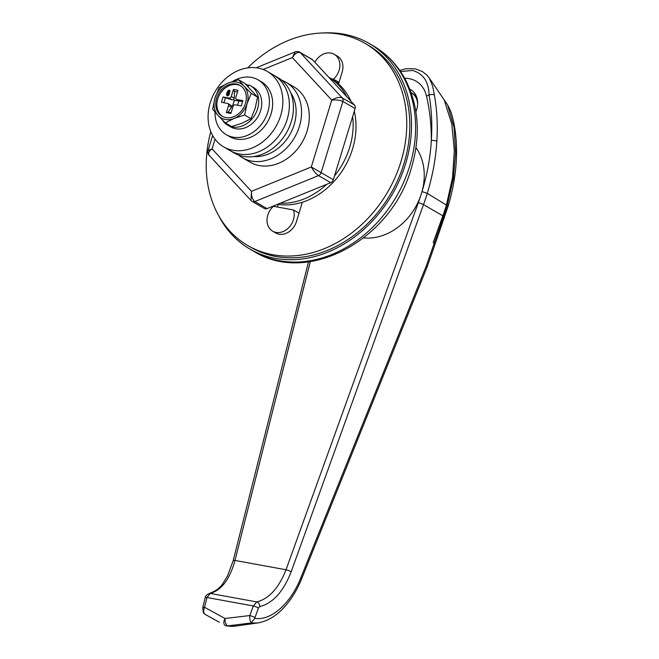 <?xml version="1.0" encoding="UTF-8"?>
<svg xmlns="http://www.w3.org/2000/svg" width="659" height="659" viewBox="0 0 659 659"><rect width="100%" height="100%" fill="white"/><g stroke="black" fill="none" stroke-linecap="round" stroke-linejoin="round"><path stroke-width="0.99" d="M314.878 62.292A15.849 12.752 120.1 0 1 334.228 54.293A15.849 12.752 120.1 0 1 339.097 70.348A15.849 12.752 120.1 0 1 333.429 79.171L338.998 82.4M293.403 219.809A15.849 12.752 120.1 0 1 272.653 231.177A15.849 12.752 120.1 0 1 267.793 215.131A15.849 12.752 120.1 0 1 273.452 206.3L293.444 209.949A15.849 12.752 120.1 0 1 293.403 219.809M293.444 209.949L299.021 213.178M253.707 156.562A39.614 31.887 -59.9 0 0 294.161 124.666A39.614 31.887 -59.9 0 0 290.685 92.713M281.755 80.274A43.576 35.075 120.1 0 1 286.022 82.293A43.576 35.075 120.1 0 1 299.4 126.429A43.576 35.075 120.1 0 1 242.347 157.707A43.576 35.075 120.1 0 1 238.476 155.005M218.236 214.834A118.834 95.654 -59.9 0 0 249.983 249.102A118.834 95.654 -59.9 0 0 405.59 163.811A118.834 95.654 -59.9 0 0 369.106 43.436A118.834 95.654 -59.9 0 0 323.585 32.95M338.94 82.597L336.279 82.111M333.429 79.171L331.353 78.792M409.799 89.122A19.803 15.94 120.1 0 1 410.59 89.542A19.803 15.94 120.1 0 1 416.669 109.608A19.803 15.94 120.1 0 1 415.911 111.717M363.694 237.891A55.455 44.639 -59.9 0 0 420.837 195.361L421.678 192.708A55.455 44.639 -59.9 0 0 415.961 147.649M421.678 192.708A198.062 159.42 -59.9 0 0 422.024 191.596C427.205 174.602 430.302 157.575 431.324 140.499C432.378 124.831 431.629 109.666 429.091 94.995C428.712 81.708 423.202 73.528 412.542 70.455L400.565 71.567M426.299 265.915L434.141 243.484L433.227 242.471L442.832 215.822A202.025 162.608 -59.9 0 0 446.415 205.089A202.025 162.608 120.1 0 1 442.832 215.822L433.227 242.471L434.141 243.484L434.611 245.527L427.172 266.796L301.69 578.693L300.875 577.679L426.299 265.915L427.172 266.788M399.791 70.439L406.01 68.717L415.236 68.833L422.361 71.534L426.777 74.986L429.24 78.001L432.559 85.859L434.413 95.11C437.032 109.971 437.84 125.358 436.843 141.273C435.747 158.654 432.551 176.019 427.254 193.359A202.025 162.608 120.1 0 1 423.506 204.628A3.962 0.519 -160.2 0 0 418.341 202.642A198.062 159.42 -59.9 0 0 420.837 195.361M422.024 191.596L427.254 193.359L446.415 205.089L452.544 177.625L454.339 150.334L451.769 124.032L444.224 99.954L451.769 124.032L454.339 150.334L452.544 177.625L446.415 205.089L447.189 205.55L453.359 178.638L455.608 152.534L454.067 127.706L447.601 104.913L450.855 111.585M301.69 578.693C296.847 590.67 290.586 600.654 282.917 608.644C277.867 613.957 269.457 620.951 257.537 622.994L250.469 623.027L251.4 622.631C249.975 620.984 249.456 618.62 249.843 615.555A3.962 0.519 19.8 0 1 255.008 617.541L254.819 618.34C270.989 621.075 290.743 603.57 300.875 577.679M204.661 614.097L203.326 612.664L202.733 607.491A3.962 0.783 14.1 0 1 204.537 607.277L225.024 618.504L249.843 615.555L253.303 605.975L256.763 601.922C268.987 598.842 278.741 588.125 286.022 569.763L234.991 560.447C229.81 579.187 221.572 590.184 210.287 593.429L207 597.515L204.537 607.277C203.384 610.209 203.425 612.475 204.661 614.097L219.356 622.269M226.564 625.959L235.815 626.05A79.022 45.051 -79.6 0 1 227.783 625.976L225.296 625.523M250.469 623.027L227.668 625.91A5.939 4.786 120.1 0 1 226.367 625.877A5.939 4.786 120.1 0 1 225.18 625.457A5.939 3.526 118.7 0 1 225.024 618.504A5.939 3.023 83.2 0 0 227.668 625.91L234.719 625.07M310.315 261.598L234.991 560.447A3.962 0.783 14.1 0 0 233.187 560.652L227.536 575.95L223.022 583.264C220.419 587.696 215.839 591.09 209.274 593.438L209.274 593.438A3.962 3.229 78.4 0 1 210.287 593.429L256.763 601.922A3.962 3.122 79.8 0 1 259.671 606.618L258.46 607.96L255.008 617.541M254.819 618.34L251.4 622.631M202.733 607.491L205.196 597.729A3.962 0.783 14.1 0 1 207 597.515L253.303 605.975A3.962 0.519 19.8 0 1 258.46 607.96M259.671 606.618C272.884 603.282 283.386 591.658 291.187 571.748L423.506 204.628L443.655 216.3L434.141 243.484L434.611 245.527L448.071 206.415C454.759 183.935 457.494 162.444 456.283 141.94C455.089 124.856 452.231 115.943 450.921 111.783L450.88 111.651M444.57 217.058L443.655 216.3L447.189 205.55L448.071 206.415M417.007 98.199A17.431 14.028 -59.9 0 0 412.443 93.372L411.43 92.779A17.431 14.028 -59.9 0 0 411.109 92.598M417.633 104.048A17.431 14.028 -59.9 0 0 411.43 92.779M247.71 67.893A116.857 94.056 120.1 0 1 365.061 43.387L368.109 45.15A116.857 94.056 120.1 0 1 403.983 163.523A116.857 94.056 120.1 0 1 250.98 247.389L247.924 245.626A116.857 94.056 120.1 0 1 210.789 131.635M365.061 43.387A116.857 94.056 120.1 0 1 400.936 161.752A116.857 94.056 120.1 0 1 247.924 245.626M277.447 207.033L278.255 204.405M302.366 202.231L296.451 221.572A15.849 12.752 120.1 0 1 275.701 232.948L272.653 231.177M274.045 206.407L274.276 205.674M334.228 54.293L337.284 56.064A15.849 12.752 120.1 0 1 342.145 72.111L338.52 83.965M328.816 77.325L331.271 78.742A69.319 55.801 120.1 0 1 350.95 101.206M354.278 111.19A69.319 55.801 120.1 0 1 352.549 148.967A69.319 55.801 120.1 0 1 277.62 204.306M328.825 77.325A69.319 55.801 120.1 0 1 346.708 96.626M352.664 116.47A69.319 55.801 120.1 0 1 349.707 147.311A69.319 55.801 120.1 0 1 334.492 175.92M326.699 184.314A69.319 55.801 120.1 0 1 280.297 203.219M267.307 71.452L273.814 75.225A43.576 35.075 120.1 0 1 285.767 88.413A43.576 35.075 120.1 0 1 275.915 139.362A43.576 35.075 120.1 0 1 230.139 150.639L234.209 152.995A43.576 35.075 120.1 0 0 279.984 141.718A43.576 35.075 120.1 0 0 289.836 90.769A43.576 35.075 120.1 0 0 277.884 77.581L273.814 75.225A43.576 35.075 120.1 0 1 285.767 88.413A43.576 35.075 120.1 0 1 275.915 139.362A43.576 35.075 120.1 0 1 230.139 150.639L223.632 146.866A43.576 35.075 120.1 0 1 211.679 133.678A43.576 35.075 120.1 0 1 221.531 82.729A43.576 35.075 120.1 0 1 267.307 71.452A43.576 35.075 120.1 0 1 279.259 84.649A43.576 35.075 120.1 0 1 269.407 135.589A43.576 35.075 120.1 0 1 223.632 146.866M216.622 98.166A17.826 14.35 -59.9 0 0 222.091 116.223A17.826 14.35 -59.9 0 0 245.436 103.43A17.826 14.35 -59.9 0 0 239.958 85.373A17.826 14.35 -59.9 0 0 216.622 98.166M240.519 85.719A17.826 14.35 -59.9 0 0 217.758 98.825A17.826 14.35 -59.9 0 0 222.668 116.536M248.056 86.576L248.83 84.937A22.777 18.337 120.1 0 1 250.577 85.794A22.777 18.337 120.1 0 1 257.57 108.867A22.777 18.337 120.1 0 1 227.75 125.218A22.777 18.337 120.1 0 1 222.437 120.029M250.577 85.794L253.633 87.565A22.777 18.337 120.1 0 1 260.626 110.638A22.777 18.337 120.1 0 1 230.798 126.981L227.75 125.218M233.434 89.459L237.981 90.283L235.823 97.351A1.977 1.598 -59.9 0 0 236.853 99.509L242.899 100.613L241.276 105.918L235.23 104.814A1.977 1.598 -59.9 0 0 233.055 106.387L230.897 113.455L226.35 112.623L228.508 105.564A1.977 1.598 -59.9 0 0 227.479 103.397L221.432 102.293L223.055 96.988L229.101 98.092A1.977 1.598 -59.9 0 0 231.276 96.519L234.274 98.257L234.373 91.395L233.434 89.459L231.276 96.519M227.355 95.81L226.581 95.151L226.77 92.82L228.22 90.382L229.917 90.687L229.95 91.823L228.508 90.876L227.503 92.614L228.615 92.062L229.332 92.606L229.299 94.138L228.385 95.588L227.355 95.81L226.581 95.151L226.77 92.82M226.844 92.87L228.302 90.423L229.167 90.143L229.917 90.687M229.39 91.758L228.986 90.761M227.503 92.614L228.615 92.062L229.332 92.606M245.733 84.022L248.501 85.629M225.337 122.895L231.663 126.553L242.224 123.151L250.964 118.694L255.173 108.43L257.562 97.12L244.851 83.405L238.533 79.747L243.978 86.074A19.803 15.94 120.1 0 1 247.034 103.718A19.803 15.94 120.1 0 1 234.085 118.439A19.803 15.94 120.1 0 1 218.08 115.514A19.803 15.94 120.1 0 1 215.023 97.87A19.803 15.94 120.1 0 1 227.973 83.158A19.803 15.94 120.1 0 1 243.978 86.074L251.244 93.454L247.034 103.718L244.646 115.028L234.085 118.439L225.337 122.895L218.08 115.514L212.635 109.18L215.023 97.87L219.225 87.614L227.973 83.158L238.533 79.747M244.646 115.028L250.964 118.694M251.244 93.454L257.562 97.12M234.373 91.395L237.471 91.963M233.286 105.868L232.619 105.745L234.242 100.44L239.102 100.901M234.274 98.257L233.78 99.715L232.1 99.83L223.055 96.988M234.242 100.44L233.78 99.715M237.578 105.242L238.789 101.264M223.895 102.746L225.37 97.927M230.477 105.135L231.828 106.115L231.507 107.302L228.014 112.187L226.35 112.623M232.619 105.745L231.828 106.115M236.853 99.509L239.851 101.247L242.726 101.189M231.111 112.755L228.014 112.187M239.851 101.247L239.266 100.712M229.25 90.192L229.999 90.736M228.698 92.112L229.406 92.647M227.429 95.852L226.663 95.201M227.207 94.921L228.113 95.16L228.714 94.064L228.78 92.985L227.841 92.779L227.207 94.921L228.03 95.11L228.632 94.015L228.376 92.639M215.032 112.096A31.69 25.503 -59.9 0 0 226.334 134.7L229.587 136.586A31.69 25.503 -59.9 0 0 271.08 113.834A31.69 25.503 -59.9 0 0 261.351 81.741L258.097 79.854A31.69 25.503 -59.9 0 0 232.586 81.469M226.334 134.7A31.69 25.503 -59.9 0 0 267.826 111.956A31.69 25.503 -59.9 0 0 258.097 79.854M242.347 157.707L250.074 162.18A43.576 35.075 -59.9 0 0 307.127 130.91A43.576 35.075 -59.9 0 0 293.749 86.774L286.022 82.293M267.035 208.623A3.962 3.188 120.1 0 1 264.432 208.516L252.232 201.448A3.962 3.188 120.1 0 0 254.827 201.547C252.422 199.628 251.301 196.234 251.466 191.349L311.312 166.974C313.47 170.912 315.875 173.787 318.536 175.607L254.827 201.547L267.035 208.623L330.736 182.675L318.536 175.607A3.962 3.188 120.1 0 0 321.122 172.658L311.312 166.974L331.757 100.102C336.271 99.657 339.986 100.11 342.886 101.47L321.122 172.658L333.33 179.726L355.094 108.537L342.886 101.47A3.962 3.188 120.1 0 0 342.276 97.944L354.484 105.012L312.539 59.763L300.339 52.695C297.637 51.74 294.977 53.371 292.357 57.597L295.141 51.921C294.861 51.369 299.985 51.624 299.73 52.218L299.73 52.218A3.962 3.188 120.1 0 1 300.339 52.695L342.276 97.944C339.41 96.807 335.909 97.524 331.757 100.102L292.357 57.597L263.172 69.483M299.73 52.218L311.938 59.285A3.962 3.188 120.1 0 1 312.539 59.763M354.484 105.012A3.962 3.188 120.1 0 1 355.094 108.537M333.33 179.726A3.962 3.188 120.1 0 1 330.736 182.675M215.023 139.197L212.066 148.852L208.013 150.68M252.232 201.448L250.98 200.443L251.466 191.349L212.066 148.852C208.433 151.727 207.643 154.017 209.686 155.722M212.643 135.54L208.022 150.647C207.725 153.069 208.071 154.593 209.076 155.244L251.03 200.501M373.175 45.792C387.401 54.153 398.423 65.966 406.232 81.23C418.935 107.565 420.664 136.446 411.414 167.888C392.023 239.093 308.346 285.528 254.053 251.466A118.834 95.654 -59.9 0 0 409.651 166.167A118.834 95.654 -59.9 0 0 373.175 45.792L369.106 43.436M436.843 141.273A3.962 1.244 -176.6 0 0 431.324 140.499A202.025 162.608 -59.9 0 0 426.53 96.123A31.69 25.503 -59.9 0 0 409.231 78.66A31.69 25.503 -59.9 0 0 404.675 78.297M426.53 96.123A31.69 14.251 -13 0 1 429.091 94.995A3.962 1.722 169.8 0 1 434.413 95.11M291.187 571.748A3.962 0.519 -160.2 0 0 286.022 569.763L418.341 202.642M232.1 99.83L229.101 98.092M231.507 107.302L228.508 105.564M254.053 251.466L249.983 249.102M429.24 78.001L447.609 104.929M257.504 622.994L235.815 626.05M233.187 560.652L308.503 261.854M209.274 593.438C206.498 594.888 205.13 596.321 205.196 597.729M227.907 103.554L231.054 105.374M239.579 101.181L236.433 99.352M256.211 67.778L295.141 51.921"/></g></svg>
